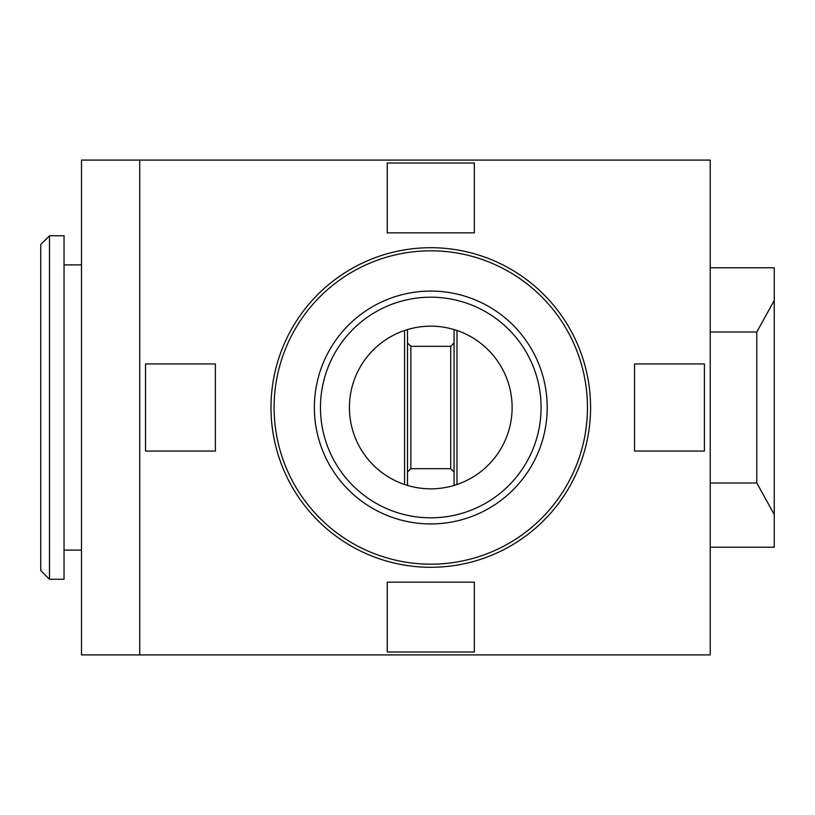 <?xml version="1.0" encoding="UTF-8"?>
<svg xmlns="http://www.w3.org/2000/svg" width="815" height="815" viewBox="0 0 815 815"><rect width="100%" height="100%" fill="white"/><g stroke="black" fill="none" stroke-linecap="round" stroke-linejoin="round"><path stroke-width="1.22" d="M456.981 330.483A81.357 81.357 0 0 0 454.067 329.545C438.552 325.032 423.026 325.032 407.5 329.545A81.357 81.357 0 0 0 407.5 485.455L404.586 484.518L404.586 330.483L407.5 329.545L407.5 342.952L410.862 346.314L450.715 346.314L454.067 342.952L454.067 329.545L456.981 330.483A81.357 81.357 0 0 1 456.981 484.518L454.067 485.455A81.357 81.357 0 0 0 456.981 484.518L456.981 330.483M454.067 342.952L454.067 485.455C438.552 489.968 423.026 489.968 407.5 485.455L407.5 342.952M590.58 407.5A159.801 159.801 0 0 0 350.888 269.113A159.801 159.801 0 0 0 350.888 545.887A159.801 159.801 0 0 0 590.58 407.5A159.801 159.801 0 0 0 350.888 269.113A159.801 159.801 0 0 0 350.888 545.887A159.801 159.801 0 0 0 590.58 407.5M139.711 160.086L710.211 160.086L710.211 654.914L139.711 654.914L139.711 160.086L81.5 160.086L81.5 654.914L139.711 654.914M710.211 483L756.789 483L756.789 332L774.25 300.47L774.25 267.789L710.211 267.789M756.789 332L710.211 332M756.789 483L774.25 514.53L774.25 547.211L710.211 547.211M774.25 300.47L774.25 514.53M387.227 232.856L474.35 232.856L474.35 163L387.227 163L387.227 232.856M704.394 451.062L704.394 363.938L634.539 363.938L634.539 451.062L704.394 451.062M387.227 652L474.35 652L474.35 582.144L387.227 582.144L387.227 652M215.394 451.062L215.394 363.938L145.539 363.938L145.539 451.062L215.394 451.062M547.211 407.5A116.433 116.433 0 0 0 372.567 306.674A116.433 116.433 0 0 0 372.567 508.326A116.433 116.433 0 0 0 547.211 407.5A116.433 116.433 0 0 0 372.567 306.674A116.433 116.433 0 0 0 372.567 508.326A116.433 116.433 0 0 0 547.211 407.5M587.462 407.5A156.674 156.674 0 0 0 352.447 271.813A156.674 156.674 0 0 0 352.447 543.187A156.674 156.674 0 0 0 587.462 407.5M454.067 472.048L450.715 468.686L450.715 346.314M450.715 468.686L410.862 468.686L410.862 346.314M407.5 472.048L410.862 468.686M64.039 235.769L64.039 579.231L49.481 579.231L49.481 235.769L64.039 235.769M49.481 235.769L40.75 244.5L40.75 570.5L49.481 579.231M541.099 407.5A110.32 110.32 0 0 0 375.623 311.962A110.32 110.32 0 0 0 375.623 503.038A110.32 110.32 0 0 0 541.099 407.5M81.5 264.875L64.039 264.875M81.5 550.125L64.039 550.125"/></g></svg>
